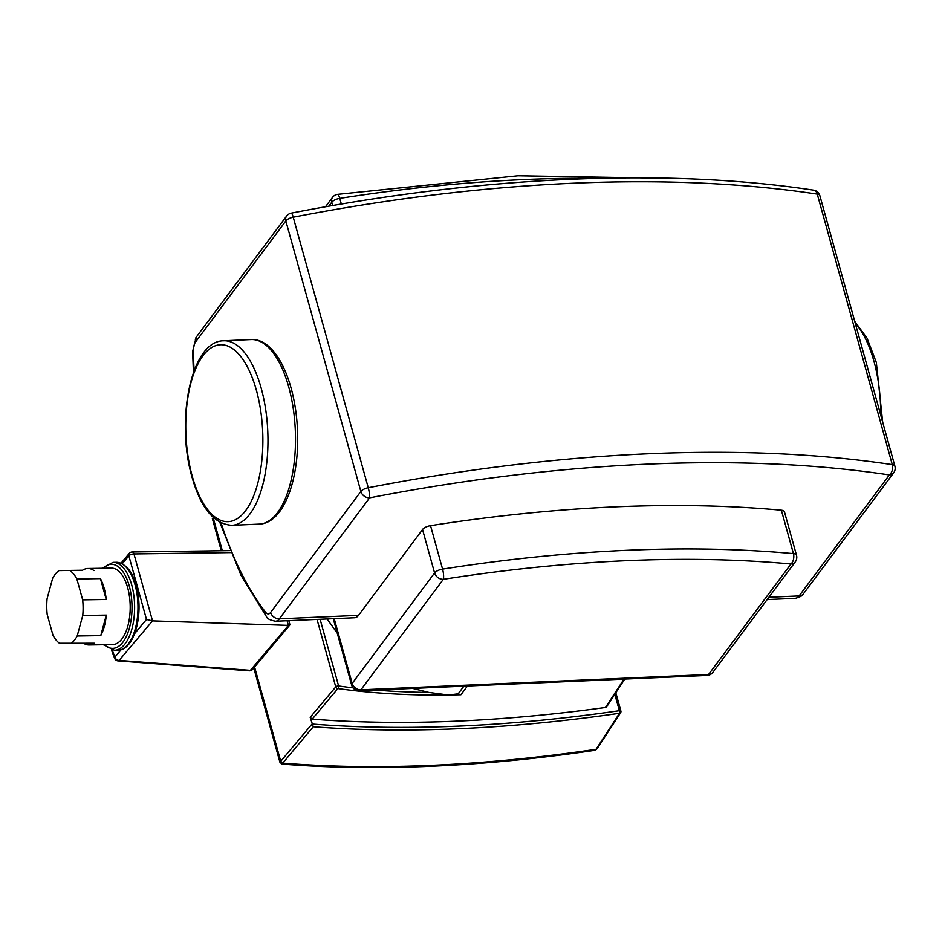 <?xml version="1.0" encoding="UTF-8"?>
<svg xmlns="http://www.w3.org/2000/svg" width="942" height="942" viewBox="0 0 942 942"><rect width="100%" height="100%" fill="white"/><g stroke="black" fill="none" stroke-linecap="round" stroke-linejoin="round"><path stroke-width="1.41" d="M430.541 525.671A847.082 357.995 -15.5 0 1 781.377 510.211L793.423 553.625A7.654 4.628 95.3 0 1 790.986 563.987A7.654 6.088 36.7 0 0 795.272 561.879A7.654 7.654 0 0 0 796.508 555.262A7.654 3.238 164.5 0 0 793.423 553.625A847.082 357.995 164.5 0 0 442.575 569.098A7.654 3.238 164.5 0 0 434.58 572.948A7.654 6.088 36.7 0 0 443.317 579.318A7.654 1.825 -98.9 0 0 442.575 569.098L430.541 525.671A7.654 3.238 -15.5 0 0 422.546 529.522L358.525 615.35A19.123 8.301 87.5 0 1 354.734 617.752L275.559 621.237A19.123 8.301 -92.5 0 0 279.35 618.835A7.654 6.088 -143.3 0 1 270.613 612.465A11.469 4.981 87.5 0 1 265.679 612.347A292.562 126.923 87.5 0 1 221.087 522.975M781.377 510.211A7.654 3.238 -15.5 0 1 784.462 511.847L796.508 555.262M463.876 686.165L458.142 693.854L448.262 694.996L428.845 692.429L412.726 688.425M337.283 633.259L327.11 618.965M458.142 693.854L460.932 694.749L467.456 686.012M353.014 687.825A551.082 232.898 -15.5 0 1 338.614 685.964A1.908 0.812 164.5 0 0 335.752 686.906A1.908 1.472 40 0 0 337.895 688.543A1.908 1.248 -81.9 0 0 338.614 685.964L320.115 619.283M82.613 570.228L59.052 570.605L82.613 570.228A38.245 18.157 89.1 0 1 87.865 568.497L111.415 568.108A38.245 18.157 89.1 0 1 130.196 606.059A38.245 18.157 89.1 0 1 112.651 644.587L89.101 644.964A38.245 18.157 89.1 0 1 83.791 643.398M287.098 620.731L288.393 625.382L250.419 670.351A3.827 2.108 94.3 0 1 249.277 670.822A3.827 3.827 0 0 0 252.503 669.468L252.503 669.468A3.827 2.956 -140 0 1 250.419 670.351L119.104 660.413A3.827 2.956 -140 0 1 114.889 657.127A3.827 2.108 158.2 0 0 114.818 657.257A3.827 2.108 158.2 0 0 114.7 658.493A3.827 3.827 0 0 0 117.962 660.884A3.827 2.108 -85.7 0 0 119.104 660.413L152.522 620.884L133.952 553.931A3.827 1.99 -90.8 0 0 132.186 551.965A3.827 3.827 0 0 0 129.301 553.331A3.827 2.956 40 0 0 128.866 555.851A3.827 1.613 -15.5 0 1 133.952 553.931L230.778 552.589M288.393 625.382L289.912 624.64L288.817 620.66M122.248 563.74L128.866 555.851L146.505 619.459L152.286 620.884M288.158 625.382L152.522 620.884M87.865 568.497A38.245 18.157 89.1 0 1 93.965 570.581M59.052 570.605A38.245 18.157 89.1 0 0 52.658 578.223L47.1 598.723A38.245 18.157 89.1 0 0 47.182 614.372L52.964 635.226A38.245 18.157 89.1 0 0 59.452 643.256L94.353 643.233A38.245 18.157 89.1 0 1 89.101 644.964M106.305 615.114L100.747 635.614L77.185 635.991L82.755 615.491L106.305 615.114A38.245 18.157 89.1 0 1 100.747 635.614M100.441 578.612L106.222 599.465L82.672 599.854L76.879 578.989L100.441 578.612A38.245 18.157 89.1 0 1 106.222 599.465M77.185 635.991A38.245 18.157 89.1 0 1 70.791 643.61M82.672 599.854A38.245 18.157 89.1 0 1 82.755 615.491M70.403 570.97A38.245 18.157 89.1 0 1 76.879 578.989M281.434 762.467L280.74 761.324L282.753 763.126L313.274 726.765L310.189 717.357L312.214 719.146L337.895 688.543A552.989 233.698 164.5 0 0 448.262 694.996A552.989 233.698 164.5 0 0 460.932 694.749M313.274 726.765A820.694 346.833 164.5 0 0 619.518 713.271A1.908 1.566 33.1 0 0 620.66 712.635A1.908 1.908 0 0 0 620.896 711.08A1.908 0.812 164.5 0 0 619.377 710.704L619.518 713.271L596.039 749.314L597.252 748.572L620.66 712.635M624.734 679.076L606.707 706.747L605.506 707.466A818.775 346.032 -15.5 0 1 312.214 719.146M614.82 694.289L619.377 710.704A818.775 346.032 -15.5 0 1 312.038 724.033L280.74 761.324L254.575 666.995L280.74 761.324L279.939 762.266L281.964 764.068A820.694 346.833 164.5 0 0 595.426 750.244L597.216 748.619M222.324 550.717L213.116 517.511L222.324 550.717M596.039 749.314A818.775 346.032 -15.5 0 1 282.753 763.126A818.775 346.032 -15.5 0 0 596.039 749.314L595.426 750.244M213.422 516.911L213.116 517.511M279.939 762.266L253.787 667.937M221.276 550.729L212.327 518.453M195.595 341.934A7.654 6.088 -143.3 0 1 196.348 337.048L192.615 351.507L193.381 351.625A11.469 4.981 87.5 0 1 195.595 341.934L285.838 220.946L360.857 491.477L270.613 612.465M194.099 370.807A292.562 126.923 87.5 0 1 193.381 351.625M265.679 612.347A7.654 5.888 142 0 0 266.539 616.751C266.975 618.623 269.977 620.119 275.559 621.237M358.525 615.35L279.35 618.835L369.594 497.847A935.029 395.157 -15.5 0 1 889.378 474.933A7.654 6.088 36.7 0 0 893.664 472.825L803.42 593.813A7.654 6.088 -143.3 0 1 799.134 595.921A19.123 8.301 87.5 0 1 795.354 598.323L767.165 599.571M893.664 472.825A7.654 7.654 0 0 0 894.9 466.208A7.654 3.238 164.5 0 0 892.286 464.63A7.654 5.04 98.6 0 1 889.378 474.933L799.134 595.921L768.884 597.252M360.857 491.477A7.654 6.088 36.7 0 0 369.594 497.847A7.654 1.272 -101 0 0 368.251 487.732A7.654 3.238 164.5 0 0 360.857 491.477M285.838 220.946A7.654 3.238 -15.5 0 1 293.233 217.202A7.654 1.272 -101 0 0 291.266 213.127A7.654 7.654 0 0 0 286.592 216.071A7.654 6.088 36.7 0 0 285.838 220.946M813.641 190.154A7.654 5.04 98.6 0 1 817.267 194.099A7.654 3.238 -15.5 0 1 819.87 195.677A7.654 7.654 0 0 0 813.641 190.154C667.101 167.853 481.586 176.06 291.266 213.127M817.267 194.099L892.286 464.63A942.683 398.395 164.5 0 0 368.251 487.732L293.233 217.202A942.683 398.395 -15.5 0 1 817.267 194.099M328.793 206.204L331.772 202.212A7.654 3.238 -15.5 0 1 339.768 198.362A7.654 1.825 -98.9 0 0 337.472 194.358A7.654 7.654 0 0 0 332.526 197.337A7.654 6.088 36.7 0 0 331.772 202.212L332.691 205.533M341.345 204.049L339.768 198.362A847.082 357.995 -15.5 0 1 599.018 178.309M708.572 674.484A7.654 3.321 87.5 0 1 707.065 675.438A7.654 7.654 0 0 0 712.858 672.376A7.654 6.088 -143.3 0 1 708.572 674.484L360.904 689.815A7.654 6.088 -143.3 0 1 352.167 683.433A7.654 3.238 164.5 0 0 351.684 685.175A7.654 7.654 0 0 0 359.385 690.769A7.654 3.321 -92.5 0 0 360.904 689.815L443.317 579.318A839.428 354.757 -15.5 0 1 790.986 563.987L708.572 674.484M422.546 529.522L434.58 572.948L352.167 683.433L334.198 618.659M428.845 692.429A551.082 232.898 -15.5 0 1 375.611 690.062M103.102 568.25A42.072 19.982 89.1 0 1 132.01 606.024A42.072 19.982 89.1 0 1 104.338 644.717M103.385 644.74L114.429 650.298A43.98 20.889 -90.9 0 0 134.6 605.989A43.98 20.889 -90.9 0 0 113.005 562.35L102.148 568.262M113.005 562.35L116.372 562.292A43.98 20.889 89.1 0 1 137.968 605.93A43.98 20.889 89.1 0 1 117.797 650.239L114.429 650.298M117.962 660.884L249.277 670.822A3.827 2.108 94.3 0 1 249.241 670.822M121.129 649.697L114.889 657.127L112.192 650.11M146.505 619.459L134.682 633.554M620.813 711.469A1.908 0.812 164.5 0 0 620.896 711.08L615.821 692.759M623.981 679.111L605.506 707.466M317.042 619.412L335.752 686.906L310.189 717.357M281.964 764.068L282.753 763.126M880.699 415.01A92.351 40.07 -92.5 0 0 855.265 323.306M251.208 339.579C275.841 338.249 295.27 381.015 297.436 429.14C299.945 477.841 284.296 523.281 259.344 524.105A92.351 40.07 -92.5 0 0 295.305 430.082A92.351 40.07 -92.5 0 0 251.208 339.579L223.678 340.792C190.743 340.78 175.601 420.803 192.003 477.064C200.717 507.985 213.987 524.07 231.814 525.318A92.351 40.07 -92.5 0 0 267.775 431.295A92.351 40.07 -92.5 0 0 223.678 340.792M192.239 476.193A88.536 38.41 -92.5 0 0 258.897 478.677A88.536 38.41 -92.5 0 0 221.759 344.76A88.536 38.41 -92.5 0 0 192.239 476.193M192.615 351.507L193.44 372.62M219.804 522.315L240.881 575.079L266.539 616.751M803.42 593.813C803.173 595.368 800.488 596.875 795.354 598.323M819.87 195.677L894.9 466.208M286.592 216.071L196.348 337.048M337.472 194.358L518.018 175.777L682.915 178.591M332.526 197.337L325.473 206.793M795.272 561.879L712.858 672.376M333.244 618.694L351.684 685.175M707.065 675.438L359.385 690.769M116.372 562.292C127.252 563.61 134.423 574.008 137.897 593.472C142.454 619.907 132.846 650.581 117.797 650.239M229.978 550.611L132.186 551.965M129.301 553.331L121.035 563.186M252.503 669.468L289.842 624.982M111.45 649.956L114.689 658.458M882.666 422.122L876.319 362.435L867.076 338.237L854.747 321.41M259.344 524.105L231.814 525.318"/></g></svg>
